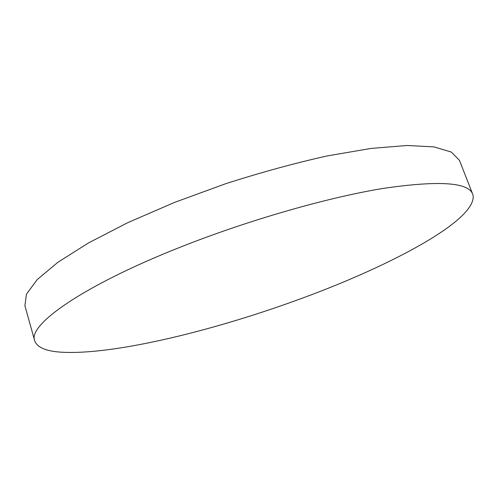 <?xml version="1.0" encoding="UTF-8"?>
<svg xmlns="http://www.w3.org/2000/svg" width="498" height="498" viewBox="0 0 498 498"><rect width="100%" height="100%" fill="white"/><g stroke="black" fill="none" stroke-linecap="round" stroke-linejoin="round"><path stroke-width="0.75" d="M472.702 194.176L459.442 160.331L451.306 152.052L433.932 146.879L407.015 145.491L370.954 148.435L327.074 155.955C294.579 163.207 260.778 172.464 225.669 183.718L174.667 202.362L127.98 222.569L88.407 242.974L57.836 262.328L37.176 279.633L26.419 294.218L24.9 305.728L34.679 340.738C37.082 347.392 45.928 351.208 61.223 352.186C114.142 355.36 216.692 330.012 304.533 297.337C391.82 265.129 476.43 220.172 473.1 195.484L472.702 194.176C468.425 182.249 438.589 180.326 383.205 188.412C327.97 197.432 249.461 219.836 181.994 246.504C82.027 285.815 27.62 325.188 34.679 340.738"/></g></svg>
